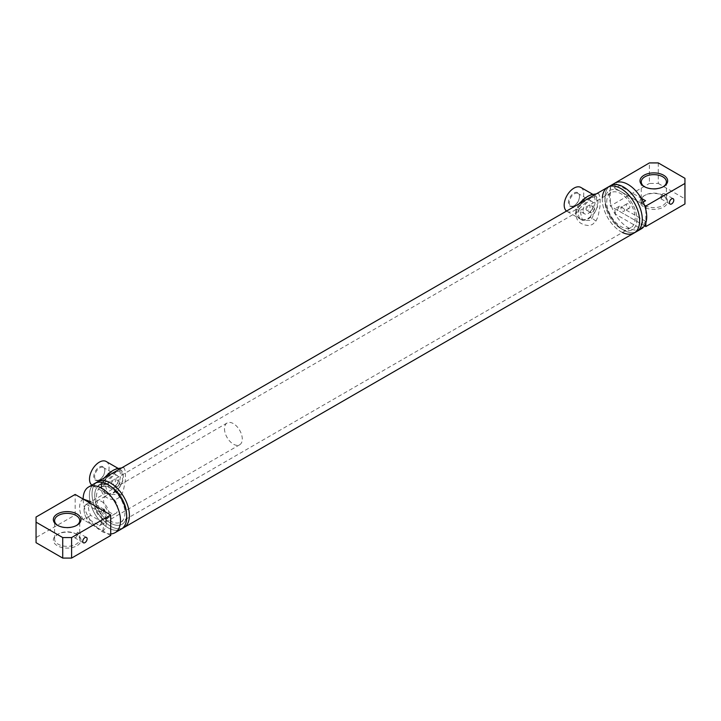 <?xml version="1.0" encoding="UTF-8"?>
<svg xmlns="http://www.w3.org/2000/svg" width="721" height="721" viewBox="0 0 721 721"><rect width="100%" height="100%" fill="white"/><g stroke="black" fill="none" stroke-linecap="round" stroke-linejoin="round"><path stroke-width="0.54" stroke-dasharray="3.6 2.7" d="M645.565 221.266L641.122 228.963L641.122 223.834L645.565 221.266L619.438 206.179L614.995 213.876L641.122 228.963M619.438 206.179L614.995 208.748L614.995 213.876M614.995 208.748L641.122 223.834M619.438 185.648L614.995 183.089L614.995 188.217L619.438 185.648L645.565 200.735M643.177 202.114L641.122 203.304L641.122 198.176L614.995 183.089M641.122 203.304L614.995 188.217M121.308 495.111L123.399 490.577L125.31 480.537L125.508 471.696L124.084 467.812L122.498 467.839L117.956 470.128L107.114 477.617L103.815 481.277L101.661 485.467L101.21 489.721L102.544 493.678L105.365 496.823L109.069 498.851L113.548 499.59L115.784 499.274L117.947 498.382L121.308 495.111L115.549 490.983L119.118 484.314L120.632 475.5L119.704 469.605L117.162 468.632M116.153 471.922L104.761 482.673L107.799 494.363L116.153 494.507L122.786 481.006L121.624 470.407L116.153 471.922M104.157 478.014L101.147 484.854L102.346 490.181L104.77 492.596L107.672 493.777L112.007 493.425L115.549 490.983M622.457 232.486A26.398 15.24 60 0 1 602.341 197.644M636.949 219.373A22.63 13.068 60 0 1 620.952 228.611A22.63 13.068 60 0 1 604.946 200.898A22.63 13.068 60 0 1 620.952 191.66A22.63 13.068 60 0 1 636.949 219.373A22.63 13.068 60 0 1 620.952 228.611A22.63 13.068 60 0 1 604.946 200.898A22.63 13.068 60 0 1 620.952 191.66A22.63 13.068 60 0 1 636.949 219.373M610.417 185.73A26.398 15.24 -120 0 0 604.946 197.815A26.398 15.24 -120 0 0 623.611 230.143A26.398 15.24 -120 0 0 636.814 231.45A26.398 15.24 -120 0 1 623.611 230.143A26.398 15.24 -120 0 1 604.946 197.815A26.398 15.24 -120 0 1 610.417 185.73M126.716 517.029L126.716 513.947A22.63 13.068 60 0 1 110.719 523.185A22.63 13.068 60 0 1 94.721 495.471A22.63 13.068 60 0 1 110.719 486.233A22.63 13.068 60 0 1 126.716 513.947A22.63 13.068 -120 0 0 110.719 486.233A22.63 13.068 -120 0 0 94.721 495.471A22.63 13.068 -120 0 0 110.719 523.185A22.63 13.068 -120 0 0 126.716 513.947L126.716 517.029M121.254 529.115A26.398 15.24 60 0 1 94.848 513.875A26.398 15.24 60 0 1 94.848 483.385A26.398 15.24 60 0 0 89.386 495.471A26.398 15.24 60 0 0 100.904 522.04A26.398 15.24 60 0 0 121.254 529.115M97.515 481.844A26.398 15.24 -120 0 0 97.515 512.334A26.398 15.24 -120 0 0 123.922 527.574A26.398 15.24 -120 0 1 97.515 512.334A26.398 15.24 -120 0 1 97.515 481.844M595.979 221.059L598.079 216.525L599.989 206.485L600.187 197.644L598.754 193.769L597.168 193.787L592.626 196.076L581.784 203.565L578.485 207.224L576.331 211.415L575.881 215.669L577.224 219.635L580.044 222.771L583.749 224.799L588.228 225.538L590.454 225.222L592.626 224.33L595.979 221.059L590.22 216.931L593.789 210.262L595.303 201.447L594.383 195.553L591.842 194.58M590.823 197.869L579.432 208.621L582.469 220.311L590.823 220.455L597.466 206.963L596.303 196.355L590.823 197.869M578.828 203.971L575.818 210.802L577.025 216.138L579.441 218.553L582.352 219.725L586.678 219.382L590.22 216.931M86.313 517.993A12.572 7.255 60 0 1 86.313 504.303L90.756 501.744L104.013 509.387L99.561 511.955A12.572 7.255 60 0 1 99.561 525.645L86.313 517.993L90.756 515.425L83.005 519.499L102.878 530.98L104.013 523.076L99.561 525.645M86.313 504.303L99.561 511.955M90.756 501.744A12.572 7.255 -120 0 0 90.756 515.425L104.013 523.076A12.572 7.255 -120 0 0 106.275 517.543A12.572 7.255 -120 0 0 105.086 511.721M83.005 519.499A18.854 10.887 60 0 1 83.005 498.968M102.878 510.45A18.854 10.887 60 0 1 106.275 522.671A18.854 10.887 60 0 1 102.878 530.98M115.603 485.467L119.488 481.511L120.056 482.899L118.001 486.846L116.342 486.954L115.603 485.467M111.16 482.899L111.881 484.377L112.647 484.539L114.351 483.557L115.459 481.421L115.027 478.933L111.16 482.899M590.283 211.415L594.158 207.459L594.726 208.847L592.68 212.794L591.022 212.902L590.283 211.415M585.84 208.847L586.552 210.325L587.318 210.496L589.021 209.514L590.129 207.378L589.697 204.881L585.84 208.847M606.731 201.916A20.116 11.617 60 0 1 610.894 192.714A20.116 11.617 60 0 1 631.01 204.322A20.116 11.617 60 0 1 631.001 227.548A20.116 11.617 60 0 1 615.509 222.158A20.116 11.617 60 0 1 606.731 201.916M96.497 496.499A20.116 11.617 60 0 1 100.661 487.288A20.116 11.617 60 0 1 120.777 498.905A20.116 11.617 60 0 1 120.777 522.13A20.116 11.617 60 0 1 105.275 516.741A20.116 11.617 60 0 1 96.497 496.499M607.749 187.271A26.398 15.24 -120 0 0 607.749 217.751A26.398 15.24 -120 0 0 634.147 232.991M622.728 211.154A2.514 1.451 -120 0 0 623.98 211.28A2.514 1.451 -120 0 0 623.98 208.378A2.514 1.451 -120 0 0 621.466 206.927A2.514 1.451 -120 0 0 621.087 208.946A2.514 1.451 -120 0 0 622.728 211.154M628.063 208.081A2.514 1.451 -120 0 0 629.316 208.207A2.514 1.451 -120 0 0 629.316 205.296A2.514 1.451 -120 0 0 626.801 203.845A2.514 1.451 -120 0 0 626.414 205.864A2.514 1.451 -120 0 0 628.063 208.081M614.86 183.161A26.398 15.24 -120 0 0 609.389 195.247A26.398 15.24 -120 0 0 620.916 221.816A26.398 15.24 -120 0 0 641.257 228.89M662.725 193.751L660.265 197.383L661.049 198.87L664.14 193.516L662.725 193.751M663.149 186.784A12.572 7.255 180 0 1 662.725 187.036A12.572 7.255 180 0 1 644.953 187.036L644.06 186.523L644.953 187.036A12.572 7.255 180 0 1 644.529 186.784M644.953 205.512A12.572 7.255 0 0 0 658.652 207.089A12.572 7.255 0 0 0 666.411 200.384A12.572 7.255 0 0 0 662.725 195.247L662.725 195.247A12.572 7.255 0 0 0 644.953 195.247A12.572 7.255 0 0 0 641.266 200.384A12.572 7.255 0 0 0 644.953 205.512M644.475 205.242L610.552 185.648M663.617 195.761L662.725 195.247L663.617 195.761A13.825 7.985 180 0 1 663.617 207.053A13.825 7.985 180 0 1 644.06 207.053A13.825 7.985 180 0 1 644.06 195.761A13.825 7.985 180 0 1 663.617 195.761M658.282 162.919L658.282 183.44L649.396 183.44L649.396 162.919M658.282 183.44L684.95 198.843L684.95 178.312M684.95 203.971L684.95 198.843M644.475 225.763L610.281 206.026L649.396 183.44M610.281 185.811L610.281 206.026M645.836 209.721L645.836 222.861M110.719 533.928A26.398 15.24 60 0 1 83.158 499.067A26.398 15.24 60 0 1 83.158 499.031M117.829 508.819A10.058 5.804 -120 0 0 113.44 498.698A10.058 5.804 -120 0 0 105.69 496.003A10.058 5.804 -120 0 0 105.69 507.611A10.058 5.804 -120 0 0 115.748 513.424A10.058 5.804 -120 0 0 117.829 508.819M108.943 513.947A10.058 5.804 -120 0 0 104.554 503.826A10.058 5.804 -120 0 0 96.803 501.131A10.058 5.804 -120 0 0 96.803 512.748A10.058 5.804 -120 0 0 106.861 518.552A10.058 5.804 -120 0 0 108.943 513.947M84.051 509.846A12.572 7.255 -120 0 0 89.539 522.491A12.572 7.255 -120 0 0 99.228 525.861A12.572 7.255 -120 0 0 99.228 511.342A12.572 7.255 -120 0 0 86.655 504.087A12.572 7.255 -120 0 0 84.051 509.846M224.501 428.752A12.572 7.255 -120 0 0 229.981 441.405A12.572 7.255 -120 0 0 239.669 444.776A12.572 7.255 -120 0 0 239.669 430.257A12.572 7.255 -120 0 0 227.097 423.002A12.572 7.255 -120 0 0 224.501 428.752M76.047 537.515L77.967 533.567L77.462 532.233L74.371 537.587L76.047 537.515M76.94 534.477L76.047 533.964A12.572 7.255 0 0 0 58.275 533.964A12.572 7.255 0 0 0 54.589 539.092A12.572 7.255 0 0 0 67.161 546.356A12.572 7.255 0 0 0 79.734 539.092A12.572 7.255 0 0 0 76.047 533.964L76.94 534.477A13.825 7.985 180 0 1 76.94 545.77A13.825 7.985 180 0 1 57.383 545.77A13.825 7.985 180 0 1 57.383 534.477A13.825 7.985 180 0 1 76.94 534.477M76.471 525.492A12.572 7.255 180 0 1 76.047 525.753A12.572 7.255 180 0 1 58.275 525.753L58.275 525.753A12.572 7.255 180 0 1 57.851 525.492M110.719 535.505L75.164 514.974L36.05 537.56L36.05 542.688M57.383 525.239L58.275 525.753L57.383 525.239M36.05 517.029L36.05 537.56M75.164 514.974L75.164 494.444M579.504 196.238A7.823 4.515 -60 0 1 573.97 205.818A7.823 4.515 -60 0 1 568.436 202.628A7.823 4.515 -60 0 1 573.97 193.048A7.823 4.515 -60 0 1 579.504 196.238L579.504 196.752A7.192 4.155 120 0 0 578.008 193.453A7.192 4.155 120 0 0 572.465 195.382A7.192 4.155 120 0 0 569.329 202.628A7.192 4.155 120 0 0 570.816 205.918A7.192 4.155 120 0 0 574.412 205.557A7.192 4.155 120 0 0 579.504 196.752M583.109 210.577A7.192 4.155 -60 0 1 586.245 203.34A7.192 4.155 -60 0 1 591.788 201.411A7.192 4.155 -60 0 1 591.788 209.721A7.192 4.155 -60 0 1 584.596 213.876A7.192 4.155 -60 0 1 583.109 210.577M580.883 187.451A13.825 7.985 -60 0 1 580.883 203.421A13.825 7.985 -60 0 1 567.057 211.406A13.825 7.985 -60 0 1 566.544 211.064M588.192 196.355A13.825 7.985 -60 0 1 595.104 195.67A13.825 7.985 -60 0 1 595.104 211.632A13.825 7.985 -60 0 1 581.279 219.617A13.825 7.985 -60 0 1 579.161 208.54A13.825 7.985 -60 0 1 588.192 196.355M104.824 470.29A7.823 4.515 -60 0 1 99.291 479.871A7.823 4.515 -60 0 1 93.766 476.671A7.823 4.515 -60 0 1 99.291 467.091A7.823 4.515 -60 0 1 104.824 470.29L104.824 470.804A7.192 4.155 120 0 0 103.337 467.505A7.192 4.155 120 0 0 97.795 469.434A7.192 4.155 120 0 0 94.649 476.671A7.192 4.155 120 0 0 96.145 479.97A7.192 4.155 120 0 0 99.741 479.609A7.192 4.155 120 0 0 104.824 470.804M108.429 484.629A7.192 4.155 -60 0 1 111.575 477.392A7.192 4.155 -60 0 1 117.117 475.463A7.192 4.155 -60 0 1 117.117 483.773A7.192 4.155 -60 0 1 109.916 487.919A7.192 4.155 -60 0 1 108.429 484.629M106.212 461.503A13.825 7.985 -60 0 1 106.212 477.473A13.825 7.985 -60 0 1 92.378 485.458A13.825 7.985 -60 0 1 91.864 485.116M113.521 470.398A13.825 7.985 -60 0 1 120.434 469.713A13.825 7.985 -60 0 1 120.434 485.684A13.825 7.985 -60 0 1 106.6 493.669A13.825 7.985 -60 0 1 104.482 482.583A13.825 7.985 -60 0 1 113.521 470.398M121.624 470.407L118.947 468.857M107.799 494.363L105.122 492.813M121.624 467.929L123.03 467.713M101.093 485.981L101.156 488.874M620.952 228.611L623.611 230.143L620.952 228.611M604.946 200.898L604.946 197.815L604.946 200.898M110.719 486.233L108.051 484.692L110.719 486.233M596.303 196.355L593.617 194.805M582.469 220.311L579.792 218.76M596.303 193.877L597.7 193.661M575.773 211.929L575.827 214.822M106.275 517.543L106.275 522.671M119.488 481.511L115.027 478.933M116.342 486.954L111.881 484.377M594.158 207.459L589.697 204.881M591.022 212.902L586.552 210.325M610.894 192.714L100.661 487.288M631.001 227.548L120.777 522.13M626.801 203.845L621.466 206.927M629.316 208.207L623.98 211.28M661.049 198.87L670.07 204.079M664.14 193.516L673.162 198.735M662.725 187.036L663.617 186.523M641.266 181.908L641.266 200.384M666.411 181.908L666.411 200.384M644.953 195.247L644.06 195.761M106.861 518.552L115.748 513.424M96.803 501.131L105.69 496.003M227.097 423.002L86.655 504.087M239.669 444.776L99.228 525.861M74.371 537.587L83.393 542.796M77.462 532.233L86.484 537.442M58.275 533.964L57.383 534.477M79.734 539.092L79.734 520.616M54.589 539.092L54.589 520.616M76.047 525.753L76.94 525.239M591.788 201.411L578.008 193.453M584.596 213.876L570.816 205.918M595.104 195.67L592.923 194.409M581.279 219.617L567.057 211.406M99.741 479.609L99.291 479.871M117.117 475.463L103.337 467.505M109.916 487.919L96.145 479.97M120.434 469.713L118.253 468.461M106.6 493.669L92.378 485.458"/><path stroke-width="1.08" d="M643.177 202.114L645.565 200.735L641.122 198.176M121.624 467.929L116.604 468.749L113.26 470.254L109.195 473.021L104.157 478.014M602.341 197.644A26.398 15.24 60 0 1 607.749 187.271A26.398 15.24 60 0 1 628.09 194.346A26.398 15.24 60 0 1 639.617 220.905A26.398 15.24 60 0 1 634.147 232.991A26.398 15.24 60 0 1 622.457 232.486M607.749 187.271A26.398 15.24 -120 0 1 628.09 194.346A26.398 15.24 -120 0 1 639.617 220.905A26.398 15.24 -120 0 1 634.147 232.991L636.814 231.45A26.398 15.24 -120 0 0 642.285 219.373A26.398 15.24 -120 0 0 630.758 192.804A26.398 15.24 -120 0 0 610.417 185.73L614.86 183.161A26.398 15.24 -120 0 1 641.257 198.401A26.398 15.24 -120 0 1 641.257 228.89L636.814 231.45A26.398 15.24 -120 0 0 642.285 219.373A26.398 15.24 -120 0 0 630.758 192.804A26.398 15.24 -120 0 0 610.417 185.73L94.848 483.385A26.398 15.24 60 0 1 108.051 484.692A26.398 15.24 60 0 1 126.716 517.029A26.398 15.24 60 0 1 121.254 529.115A26.398 15.24 60 0 0 126.716 517.029A26.398 15.24 60 0 0 108.051 484.692A26.398 15.24 60 0 0 94.848 483.385L88.629 486.981A26.398 15.24 60 0 1 115.027 502.222A26.398 15.24 60 0 1 115.027 532.702A26.398 15.24 60 0 1 110.719 533.928M129.383 515.488A26.398 15.24 -120 0 0 117.865 488.919A26.398 15.24 -120 0 0 97.515 481.844A26.398 15.24 -120 0 1 117.865 488.919A26.398 15.24 -120 0 1 129.383 515.488A26.398 15.24 -120 0 1 123.922 527.574A26.398 15.24 -120 0 0 129.383 515.488M596.303 193.877L591.283 194.697L587.939 196.202L583.875 198.978L578.828 203.971M105.086 511.721A12.572 7.255 -120 0 0 104.013 509.387L102.878 510.45L83.005 498.968L90.738 501.735M671.621 198.879A3.091 1.784 -60 0 1 673.162 198.735A3.091 1.784 -60 0 1 673.162 202.295A3.091 1.784 -60 0 1 670.07 204.079A3.091 1.784 -60 0 1 669.602 201.61A3.091 1.784 -60 0 1 671.621 198.879M644.529 186.784A12.572 7.255 180 0 1 641.266 181.908A12.572 7.255 180 0 1 653.839 174.644A12.572 7.255 180 0 1 666.411 181.908A12.572 7.255 180 0 1 663.149 186.784M644.06 186.523A13.825 7.985 0 0 0 663.617 186.523A13.825 7.985 0 0 0 663.617 175.23A13.825 7.985 0 0 0 644.06 175.23A13.825 7.985 0 0 0 644.06 186.523L644.06 186.523M610.552 185.648L649.396 162.919L658.282 162.919L684.95 178.312L684.95 183.44L645.836 206.026L644.475 205.242M684.95 183.44L684.95 203.971L645.836 226.556L644.475 225.763M645.836 206.026L645.836 209.721M645.836 222.861L645.836 226.556M83.158 499.031A26.398 15.24 60 0 1 88.629 486.981M84.943 542.643A3.091 1.784 -60 0 1 83.393 542.796A3.091 1.784 -60 0 1 83.393 539.227A3.091 1.784 -60 0 1 86.484 537.442A3.091 1.784 -60 0 1 86.962 539.921A3.091 1.784 -60 0 1 84.943 542.643M57.851 525.492A12.572 7.255 180 0 1 54.589 520.616A12.572 7.255 180 0 1 62.348 513.911A12.572 7.255 180 0 1 76.047 515.488A12.572 7.255 180 0 1 79.734 520.616A12.572 7.255 180 0 1 76.471 525.492M71.604 558.081L110.719 535.505L110.719 514.974L75.164 494.444L36.05 517.029L36.05 522.157L62.718 537.56L62.718 558.081L71.604 558.081L71.604 537.56L62.718 537.56M36.05 522.157L36.05 542.688L62.718 558.081M57.383 525.239A13.825 7.985 0 0 0 76.94 525.239A13.825 7.985 0 0 0 76.94 513.947A13.825 7.985 0 0 0 57.383 513.947A13.825 7.985 0 0 0 57.383 525.239L57.383 525.239M71.604 537.56L110.719 514.974M566.544 211.064A13.825 7.985 -60 0 1 565.084 199.834A13.825 7.985 -60 0 1 573.97 188.136A13.825 7.985 -60 0 1 580.883 187.451L592.923 194.409M91.864 485.116A13.825 7.985 -60 0 1 90.413 473.886A13.825 7.985 -60 0 1 99.291 462.188A13.825 7.985 -60 0 1 106.212 461.503L118.253 468.461M634.147 232.991L115.027 532.702"/></g></svg>
